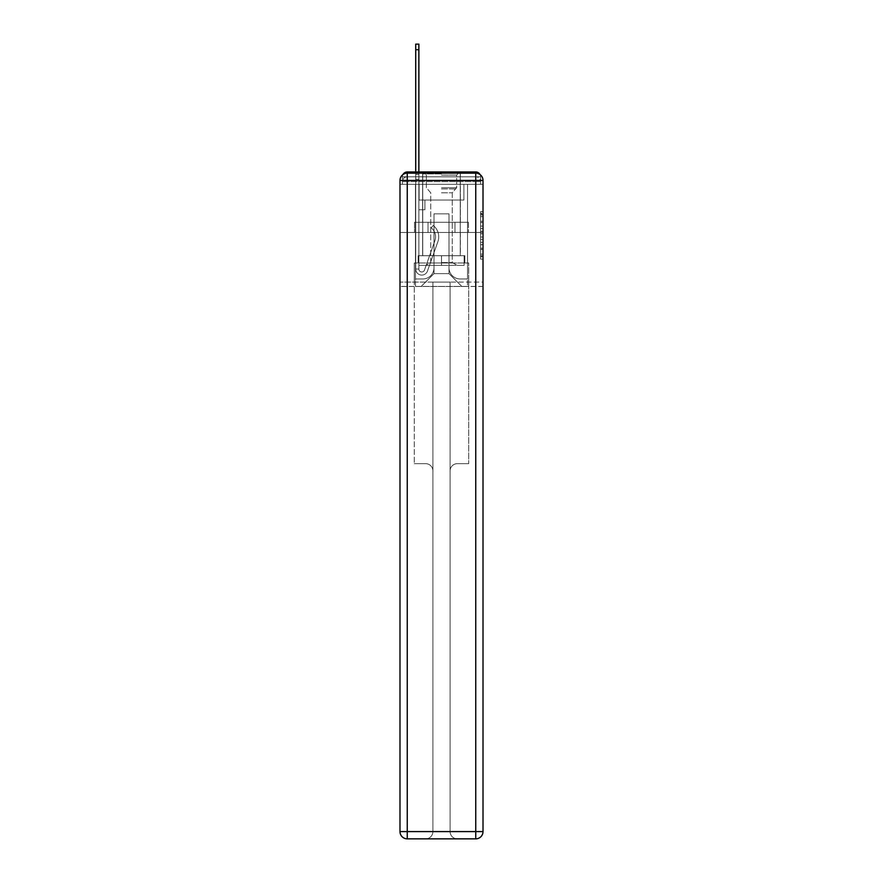 <?xml version="1.0" encoding="UTF-8"?>
<svg xmlns="http://www.w3.org/2000/svg" width="883" height="883" viewBox="0 0 883 883"><rect width="100%" height="100%" fill="white"/><g stroke="black" fill="none" stroke-linecap="round" stroke-linejoin="round"><path stroke-width="0.66" stroke-dasharray="4.42 3.31" d="M480.595 226.114L480.595 233.719L483.012 233.719L483.012 256.765L483.012 213.995L483.012 233.719L480.595 233.719L480.595 213.289L480.595 259.138L480.595 211.622L480.595 255.816L483.012 255.816L480.595 255.816L483.012 255.816L480.595 255.816L480.595 248.211L480.595 259.138L483.012 259.138L483.012 211.622L483.012 255.695L483.012 237.041L480.595 237.041L483.012 237.041L483.012 248.211L483.012 214.944L480.595 214.944L483.012 214.944L483.012 259.138L483.012 213.995L483.012 259.138L480.595 259.138L480.595 211.622L483.012 211.622L483.012 213.995L483.012 211.622L483.012 213.995L483.012 211.622L483.012 213.289L483.012 211.622L480.595 211.622L480.595 214.944L483.012 214.944L480.595 214.944L480.595 226.114L483.012 226.114M402.946 174.58A4.845 4.845 0 0 0 402.405 176.799L402.405 184.304L407.251 184.304L407.251 181.644L402.405 181.644L402.405 184.304L402.405 181.644L402.405 184.304L402.405 181.644L402.405 184.304L475.749 184.304L402.405 184.304L402.405 181.644L475.749 181.644L402.405 181.644L407.251 181.644L407.251 176.799L475.749 176.799L407.251 176.799L475.749 176.799L475.749 181.644L480.595 181.644L475.749 181.644L475.749 176.799L475.749 181.644L480.595 181.644L475.749 181.644L480.595 181.644L475.749 181.644L480.595 181.644L475.749 181.644L480.595 181.644L475.749 181.644L480.595 181.644L475.749 181.644L475.749 176.799L475.749 181.644L475.749 176.799L475.749 181.644L475.749 176.799L475.749 181.644L475.749 176.799L475.749 181.644L475.749 176.799L480.595 176.799A4.845 4.845 0 0 0 480.054 174.58M460.385 171.964L460.385 222.306L422.615 222.306L460.385 222.306L422.615 222.306L422.615 171.964L460.385 171.964L422.615 171.964L460.385 171.964L422.615 171.964L460.385 171.964L460.385 222.306L422.615 222.306L422.615 171.964M483.012 230.871L483.012 228.487L483.012 230.871L480.595 230.871L480.595 221.302L480.595 249.459L480.595 242.395L483.012 242.395L480.595 242.395L480.595 259.138L483.012 259.138L480.595 259.138L483.012 259.138L480.595 259.138L480.595 211.622L483.012 211.622L480.595 211.622L483.012 211.622L480.595 211.622L480.595 230.871L483.012 230.871M480.595 176.799A4.845 4.845 0 0 0 475.749 171.964A4.845 4.845 0 0 1 480.595 176.799L480.595 184.304L475.749 184.304L480.595 184.304L480.595 176.799A4.845 4.845 0 0 0 475.749 171.964A4.845 4.845 0 0 1 480.595 176.799L480.595 184.304L475.749 184.304L483.012 184.304L483.012 286.456L483.012 180.43L475.749 180.43L475.749 173.167A7.263 7.263 0 0 1 483.012 180.43A7.263 7.263 0 0 0 475.749 173.167A7.263 7.263 0 0 1 483.012 180.43A7.263 7.263 0 0 0 475.749 173.167L407.251 173.167L407.251 180.43L475.749 180.43L475.749 831.587L407.251 831.587L407.251 180.43L399.988 180.43A7.263 7.263 0 0 1 407.251 173.167L475.749 173.167L407.251 173.167A7.263 7.263 0 0 0 399.988 180.43L399.988 831.587A7.263 7.263 0 0 0 407.251 838.85L475.749 838.85A7.263 7.263 0 0 0 483.012 831.587L483.012 180.43L483.012 232.472L399.988 232.472L483.012 232.472L399.988 232.472L483.012 232.472L399.988 232.472L483.012 232.472L483.012 184.304L480.595 184.304L480.595 176.799L402.405 176.799A4.845 4.845 0 0 1 407.251 171.964L475.749 171.964L407.251 171.964A4.845 4.845 0 0 0 402.405 176.799L407.251 176.799A4.845 4.845 0 0 0 402.405 181.644L407.251 181.644L407.251 176.799A4.845 4.845 0 0 0 402.405 181.644L407.251 181.644L402.405 181.644L407.251 181.644L402.405 181.644L407.251 181.644L402.405 181.644L407.251 181.644L407.251 176.799A4.845 4.845 0 0 0 402.405 181.644A4.845 4.845 0 0 1 407.251 176.799A4.845 4.845 0 0 0 402.405 181.644A4.845 4.845 0 0 1 407.251 176.799L407.251 184.304L407.251 176.799L407.251 184.304L407.251 176.799L407.251 184.304L407.251 181.644L407.251 184.304L407.251 181.644L407.251 184.304L407.251 181.644L407.251 184.304L407.251 181.644L407.251 184.304L399.988 184.304L399.988 232.472L399.988 184.304L402.405 184.304L402.405 176.799A4.845 4.845 0 0 1 407.251 171.964L407.251 176.799L407.251 171.964A4.845 4.845 0 0 0 402.405 176.799M399.988 232.472L399.988 286.456L399.988 232.472L399.988 282.096L483.012 282.096L483.012 831.587A7.263 7.263 0 0 1 475.749 838.85L457.35 838.85A7.263 7.263 0 0 1 450.098 831.587L450.098 282.096L414.27 282.096L414.27 463.652L425.65 463.652A7.263 7.263 0 0 1 432.902 470.915L432.902 831.587A7.263 7.263 0 0 1 425.65 838.85A7.263 7.263 0 0 0 432.902 831.587L432.902 470.915A7.263 7.263 0 0 0 425.65 463.652L414.27 463.652L425.65 463.652A7.263 7.263 0 0 1 432.902 470.915L432.902 282.096L432.902 470.915A7.263 7.263 0 0 0 425.65 463.652L414.27 463.652L414.27 282.096L414.27 463.652L414.27 282.096L399.988 282.096L432.902 282.096L432.902 831.587A7.263 7.263 0 0 1 425.65 838.85L475.749 838.85L475.749 831.587L483.012 831.587A7.263 7.263 0 0 1 475.749 838.85A7.263 7.263 0 0 0 483.012 831.587L483.012 282.096L399.988 282.096L399.988 831.587L399.988 180.43L399.988 232.472L483.012 232.472L483.012 282.096L483.012 232.472L399.988 232.472M415.716 171.964L418.862 171.964L418.862 174.381L418.862 44.15L418.862 200.044L424.922 200.044L418.862 200.044L424.922 200.044L418.862 200.044L418.862 269.028A2.903 2.903 0 0 0 424.513 269.999A2.903 2.903 0 0 1 418.862 269.028A2.903 2.903 0 0 0 424.513 269.999L434.911 240.64A11.38 11.38 0 0 0 431.268 227.924A11.38 11.38 0 0 1 434.911 240.64A11.38 11.38 0 0 0 431.268 227.924L433.222 225.452A14.525 14.525 0 0 1 437.88 241.688L427.471 271.048A6.049 6.049 0 0 1 415.716 269.028L415.716 174.381L418.862 174.381L418.862 44.15L418.862 200.044L418.862 44.15L418.862 200.044L424.922 200.044L424.922 209.724L424.922 200.044L424.922 209.724L418.862 209.724L418.862 269.028L415.716 269.028L415.716 174.381L418.862 174.381L418.862 44.15L418.862 179.227L418.862 44.15L415.716 44.15L415.716 179.227L415.716 174.381L418.862 174.381L418.862 200.044L424.922 200.044L418.862 200.044L418.862 209.724L418.862 174.381L415.716 174.381L418.862 174.381L415.716 174.381L415.716 44.15L415.716 179.227L415.716 174.381L418.862 174.381L415.716 174.381L418.862 174.381L415.716 174.381L415.716 44.15L415.716 179.227L415.716 174.381L418.862 174.381L415.716 174.381L418.862 174.381L415.716 174.381L415.716 44.15L415.716 179.227L415.716 174.381L418.862 174.381L415.716 174.381L418.862 174.381L415.716 174.381L415.716 44.15L415.716 179.227L415.716 174.381L418.862 174.381L415.716 174.381L418.862 174.381L415.716 174.381L415.716 49.713L415.716 179.227L418.862 179.227L418.862 200.044L424.922 200.044L418.862 200.044L424.922 200.044L424.922 209.724L418.862 209.724L418.862 269.028L415.716 269.028L415.716 179.227L418.862 179.227L418.862 174.381L415.716 174.381L418.862 174.381L415.716 174.381L418.862 174.381L418.862 269.028A2.903 2.903 0 0 0 424.513 269.999L434.911 240.64A11.38 11.38 0 0 0 431.268 227.924L433.222 225.452A14.525 14.525 0 0 1 437.88 241.688L427.471 271.048A6.049 6.049 0 0 1 415.716 269.028L415.716 179.227L418.862 179.227L418.862 200.044L418.862 179.227L418.862 200.044L424.922 200.044L424.922 209.724L418.862 209.724L418.862 200.044L424.922 200.044L418.862 200.044L418.862 269.028A2.903 2.903 0 0 0 424.513 269.999A2.903 2.903 0 0 1 418.862 269.028L415.716 269.028L415.716 179.227L418.862 179.227L418.862 200.044L424.922 200.044L418.862 200.044L424.922 200.044L424.922 209.724L418.862 209.724L418.862 269.028L415.716 269.028L415.716 179.227L418.862 179.227L418.862 209.724L418.862 200.044L424.922 200.044L424.922 209.724L424.922 200.044L418.862 200.044L424.922 200.044L418.862 200.044L418.862 269.028A2.903 2.903 0 0 0 424.513 269.999L434.911 240.64A11.38 11.38 0 0 0 431.268 227.924A11.38 11.38 0 0 1 434.911 240.64A11.38 11.38 0 0 0 431.268 227.924L433.222 225.452A14.525 14.525 0 0 1 437.88 241.688L427.471 271.048A6.049 6.049 0 0 1 415.716 269.028L415.716 179.227L418.862 179.227L418.862 200.044L424.922 200.044L424.922 209.724L424.922 200.044L424.922 209.724L418.862 209.724L418.862 269.028A2.903 2.903 0 0 0 424.513 269.999L434.911 240.64A11.38 11.38 0 0 0 431.268 227.924L433.222 225.452A14.525 14.525 0 0 1 437.88 241.688L427.471 271.048A6.049 6.049 0 0 1 415.716 269.028L415.716 179.227L418.862 179.227L415.716 179.227L418.862 179.227L415.716 179.227L418.862 179.227L415.716 179.227L418.862 179.227L415.716 179.227L415.716 269.028L415.716 171.964M449.006 267.814A11.137 11.137 0 0 0 460.142 278.951A11.137 11.137 0 0 1 449.006 267.814L449.006 213.841L449.006 267.814A11.137 11.137 0 0 0 460.142 278.951L467.526 278.951L460.142 278.951A11.137 11.137 0 0 1 449.006 267.814L449.006 213.841L433.995 213.841L449.006 213.841L449.006 267.814A11.137 11.137 0 0 0 460.142 278.951L467.526 278.951L460.142 278.951A11.137 11.137 0 0 1 449.006 267.814L449.006 213.841L433.995 213.841L433.995 267.814L433.995 213.841L449.006 213.841L449.006 267.814A11.137 11.137 0 0 0 460.142 278.951L467.526 278.951L460.142 278.951A11.137 11.137 0 0 1 449.006 267.814L449.006 213.841L433.995 213.841L433.995 267.814A11.137 11.137 0 0 1 422.858 278.951A11.137 11.137 0 0 0 433.995 267.814L433.995 213.841L449.006 213.841L449.006 267.814A11.137 11.137 0 0 0 460.142 278.951L467.526 278.951L460.142 278.951A11.137 11.137 0 0 1 449.006 267.814L449.006 213.841L433.995 213.841L433.995 267.814A11.137 11.137 0 0 1 422.858 278.951L415.474 278.951L422.858 278.951A11.137 11.137 0 0 0 433.995 267.814L433.995 213.841L449.006 213.841L449.006 267.814A11.137 11.137 0 0 0 460.142 278.951L467.526 278.951L460.142 278.951A11.137 11.137 0 0 1 449.006 267.814L449.006 213.841L433.995 213.841L433.995 267.814A11.137 11.137 0 0 1 422.858 278.951L415.474 278.951L422.858 278.951A11.137 11.137 0 0 0 433.995 267.814L433.995 213.841L449.006 213.841L449.006 267.814M415.474 184.304L415.474 278.951L422.858 278.951A11.137 11.137 0 0 0 433.995 267.814A11.137 11.137 0 0 1 422.858 278.951L415.474 278.951L415.474 184.304L419.105 184.304L419.105 200.044L463.895 200.044L419.105 200.044L463.895 200.044L419.105 200.044L463.895 200.044L419.105 200.044L463.895 200.044L419.105 200.044L463.895 200.044L419.105 200.044L463.895 200.044L419.105 200.044L463.895 200.044L419.105 200.044L419.105 184.304L415.474 184.304L415.474 278.951L415.474 184.304L419.105 184.304L419.105 200.044L419.105 184.304L415.474 184.304L415.474 278.951L415.474 184.304L419.105 184.304L419.105 200.044L419.105 184.304L415.474 184.304L415.474 278.951L415.474 184.304L419.105 184.304L419.105 200.044L419.105 184.304L415.474 184.304L415.474 278.951L415.474 184.304L419.105 184.304L419.105 200.044L419.105 184.304L415.474 184.304L415.474 278.951L422.858 278.951A11.137 11.137 0 0 0 433.995 267.814L433.995 213.841L433.995 267.814A11.137 11.137 0 0 1 422.858 278.951A11.137 11.137 0 0 0 433.995 267.814L433.995 213.841L449.006 213.841L433.995 213.841L433.995 267.814A11.137 11.137 0 0 1 422.858 278.951L415.474 278.951L415.474 184.304L419.105 184.304L419.105 200.044L419.105 184.304L415.474 184.304L415.474 286.456L421.169 286.456L415.474 286.456L415.474 184.304L419.105 184.304L419.105 200.044L419.105 184.304L415.474 184.304M463.895 184.304L463.895 200.044L463.895 184.304L467.526 184.304L467.526 278.951L460.142 278.951L467.526 278.951L467.526 184.304L463.895 184.304L463.895 200.044L463.895 184.304L467.526 184.304L467.526 278.951L467.526 184.304L463.895 184.304L463.895 200.044L463.895 184.304L467.526 184.304L467.526 278.951L467.526 184.304L463.895 184.304L463.895 200.044L463.895 184.304L467.526 184.304L467.526 278.951L467.526 184.304L463.895 184.304L463.895 200.044L463.895 184.304L467.526 184.304L467.526 278.951L467.526 184.304L463.895 184.304L463.895 200.044L463.895 184.304L467.526 184.304L467.526 278.951L467.526 184.304L463.895 184.304L463.895 200.044L463.895 184.304L467.526 184.304L467.526 286.456L421.169 286.456L467.526 286.456L467.526 184.304L463.895 184.304M449.006 213.841L449.006 273.631L449.006 213.841L433.995 213.841L433.995 273.631L449.006 273.631L433.995 273.631L433.995 213.841L433.995 273.631L421.169 286.456L433.995 273.631L421.169 286.456L433.995 273.631L433.995 213.841L449.006 213.841L449.006 273.631L461.831 286.456L449.006 273.631L461.831 286.456L449.006 273.631L449.006 213.841L433.995 213.841L449.006 213.841M483.012 286.456L399.988 286.456L483.012 286.456M428.012 232.472L468.476 232.472L428.012 232.472L428.012 222.306L414.524 222.306L468.476 222.306L428.012 222.306L428.012 232.472L428.012 222.306L414.524 222.306L414.524 232.472L414.524 222.306L454.988 222.306L454.988 232.472L468.476 232.472L454.988 232.472L454.988 222.306L468.476 222.306L468.476 232.472L468.476 222.306L428.012 222.306L428.012 232.472M454.988 222.306L454.988 232.472L454.988 222.306M480.595 233.719L483.012 233.719L480.595 233.719M480.595 213.289L480.595 211.622L480.595 213.289L483.012 213.289L480.595 213.289M480.595 249.337L480.595 239.425L480.595 249.337L483.012 249.337L480.595 249.337M480.595 239.425L480.595 237.041L483.012 237.041L480.595 237.041L480.595 239.425L483.012 239.425L480.595 239.425M480.595 221.302L480.595 214.944L480.595 221.302L483.012 221.302L480.595 221.302M480.595 211.622L483.012 211.622L480.595 211.622L480.595 213.995L480.595 211.622L483.012 211.622M480.595 259.138L483.012 259.138L480.595 259.138L480.595 256.765L480.595 259.138M424.513 269.999A2.903 2.903 0 0 1 418.862 269.028L415.716 269.028A6.049 6.049 0 0 0 427.471 271.048A6.049 6.049 0 0 1 415.716 269.028A6.049 6.049 0 0 0 427.471 271.048A6.049 6.049 0 0 1 415.716 269.028A6.049 6.049 0 0 0 427.471 271.048A6.049 6.049 0 0 1 415.716 269.028A6.049 6.049 0 0 0 427.471 271.048A6.049 6.049 0 0 1 415.716 269.028L418.862 269.028A2.903 2.903 0 0 0 424.513 269.999L434.911 240.64A11.38 11.38 0 0 0 431.268 227.924A11.38 11.38 0 0 1 434.911 240.64A11.38 11.38 0 0 0 431.268 227.924L433.222 225.452A14.525 14.525 0 0 1 437.88 241.688L427.471 271.048A6.049 6.049 0 0 1 415.716 269.028A6.049 6.049 0 0 0 427.471 271.048A6.049 6.049 0 0 1 415.716 269.028A6.049 6.049 0 0 0 427.471 271.048A6.049 6.049 0 0 1 415.716 269.028L418.862 269.028A2.903 2.903 0 0 0 424.513 269.999L434.911 240.64A11.38 11.38 0 0 0 431.268 227.924L433.222 225.452A14.525 14.525 0 0 1 437.88 241.688L427.471 271.048A6.049 6.049 0 0 1 415.716 269.028L418.862 269.028A2.903 2.903 0 0 0 424.513 269.999A2.903 2.903 0 0 1 418.862 269.028A2.903 2.903 0 0 0 424.513 269.999L434.911 240.64A11.38 11.38 0 0 0 431.268 227.924A11.38 11.38 0 0 1 434.911 240.64A11.38 11.38 0 0 0 431.268 227.924L433.222 225.452A14.525 14.525 0 0 1 437.88 241.688L427.471 271.048A6.049 6.049 0 0 1 415.716 269.028A6.049 6.049 0 0 0 427.471 271.048A6.049 6.049 0 0 1 415.716 269.028L418.862 269.028L415.716 269.028A6.049 6.049 0 0 0 427.471 271.048A6.049 6.049 0 0 1 415.716 269.028A6.049 6.049 0 0 0 427.471 271.048A6.049 6.049 0 0 1 415.716 269.028L418.862 269.028A2.903 2.903 0 0 0 424.513 269.999L434.911 240.64A11.38 11.38 0 0 0 431.268 227.924L433.222 225.452A14.525 14.525 0 0 1 437.88 241.688L427.471 271.048A6.049 6.049 0 0 1 415.716 269.028L418.862 269.028A2.903 2.903 0 0 0 424.513 269.999A2.903 2.903 0 0 1 418.862 269.028A2.903 2.903 0 0 0 424.513 269.999L434.911 240.64A11.38 11.38 0 0 0 431.268 227.924A11.38 11.38 0 0 1 434.911 240.64A11.38 11.38 0 0 0 431.268 227.924L433.222 225.452A14.525 14.525 0 0 1 437.88 241.688L427.471 271.048A6.049 6.049 0 0 1 415.716 269.028A6.049 6.049 0 0 0 427.471 271.048L437.88 241.688A14.525 14.525 0 0 0 433.222 225.452A14.525 14.525 0 0 1 437.88 241.688A14.525 14.525 0 0 0 433.222 225.452A14.525 14.525 0 0 1 437.88 241.688A14.525 14.525 0 0 0 433.222 225.452A14.525 14.525 0 0 1 437.88 241.688A14.525 14.525 0 0 0 433.222 225.452A14.525 14.525 0 0 1 437.88 241.688A14.525 14.525 0 0 0 433.222 225.452A14.525 14.525 0 0 1 437.88 241.688A14.525 14.525 0 0 0 433.222 225.452A14.525 14.525 0 0 1 437.88 241.688A14.525 14.525 0 0 0 433.222 225.452A14.525 14.525 0 0 1 437.88 241.688A14.525 14.525 0 0 0 433.222 225.452A14.525 14.525 0 0 1 437.88 241.688A14.525 14.525 0 0 0 433.222 225.452A14.525 14.525 0 0 1 437.88 241.688A14.525 14.525 0 0 0 433.222 225.452L431.268 227.924A11.38 11.38 0 0 1 434.911 240.64L424.513 269.999A2.903 2.903 0 0 1 418.862 269.028A2.903 2.903 0 0 0 424.513 269.999L434.911 240.64L424.513 269.999A2.903 2.903 0 0 1 418.862 269.028L415.716 269.028L418.862 269.028A2.903 2.903 0 0 0 424.513 269.999L434.911 240.64A11.38 11.38 0 0 0 431.268 227.924L433.222 225.452L431.268 227.924A11.38 11.38 0 0 1 434.911 240.64L424.513 269.999A2.903 2.903 0 0 1 418.862 269.028L418.862 200.044L424.922 200.044L418.862 200.044L418.862 269.028A2.903 2.903 0 0 0 424.513 269.999L434.911 240.64A11.38 11.38 0 0 0 431.268 227.924L433.222 225.452L431.268 227.924A11.38 11.38 0 0 1 434.911 240.64L424.513 269.999A2.903 2.903 0 0 1 418.862 269.028L418.862 200.044L424.922 200.044L424.922 209.724L418.862 209.724L418.862 269.028A2.903 2.903 0 0 0 424.513 269.999L434.911 240.64A11.38 11.38 0 0 0 431.268 227.924L433.222 225.452L431.268 227.924A11.38 11.38 0 0 1 434.911 240.64L424.513 269.999A2.903 2.903 0 0 1 418.862 269.028L418.862 200.044L424.922 200.044L424.922 209.724L418.862 209.724L418.862 269.028A2.903 2.903 0 0 0 424.513 269.999L434.911 240.64A11.38 11.38 0 0 0 431.268 227.924L433.222 225.452L431.268 227.924A11.38 11.38 0 0 1 434.911 240.64L424.513 269.999M424.922 209.724L418.862 209.724L418.862 200.044L424.922 200.044L424.922 209.724L424.922 200.044L424.922 209.724L424.922 200.044L418.862 200.044L424.922 200.044L424.922 209.724L418.862 209.724L424.922 209.724L418.862 209.724L424.922 209.724L424.922 200.044L424.922 209.724L424.922 200.044L424.922 209.724L418.862 209.724L424.922 209.724L418.862 209.724L424.922 209.724L424.922 200.044L424.922 209.724L418.862 209.724L424.922 209.724L418.862 209.724L424.922 209.724L424.922 200.044L424.922 209.724L418.862 209.724L424.922 209.724L418.862 209.724L424.922 209.724L424.922 200.044L424.922 209.724L418.862 209.724L424.922 209.724M460.385 232.472L460.385 255.717L422.615 255.717L460.385 255.717L422.615 255.717L460.385 255.717L460.385 232.472L422.615 232.472L422.615 255.717L422.615 232.472L460.385 232.472M418.145 255.717L418.145 262.979L414.27 262.979L414.27 282.096L414.27 262.979L468.73 262.979L464.855 262.979L468.73 262.979L468.73 463.652L468.73 262.979L468.73 282.096L468.73 262.979L414.27 262.979L464.855 262.979L418.145 262.979L418.145 255.717L464.855 255.717L418.145 255.717L464.855 255.717L464.855 262.979L464.855 255.717L464.855 262.979L464.855 255.717L441.5 255.717L441.5 262.979L441.5 255.717L418.145 255.717L418.145 262.979L418.145 255.717M457.35 463.652L468.73 463.652L457.35 463.652A7.263 7.263 0 0 0 450.098 470.915A7.263 7.263 0 0 1 457.35 463.652L468.73 463.652L457.35 463.652A7.263 7.263 0 0 0 450.098 470.915L450.098 831.587A7.263 7.263 0 0 0 457.35 838.85A7.263 7.263 0 0 1 450.098 831.587L450.098 470.915A7.263 7.263 0 0 1 457.35 463.652M407.251 838.85A7.263 7.263 0 0 1 399.988 831.587A7.263 7.263 0 0 0 407.251 838.85A7.263 7.263 0 0 1 399.988 831.587L407.251 831.587L407.251 838.85M432.902 282.096L450.098 282.096L450.098 831.587A7.263 7.263 0 0 0 457.35 838.85L425.65 838.85A7.263 7.263 0 0 0 432.902 831.587L432.902 282.096M414.27 262.979L414.27 282.096L414.27 262.979M399.988 180.43A7.263 7.263 0 0 1 407.251 173.167A7.263 7.263 0 0 0 399.988 180.43M441.5 173.896L422.736 173.896L441.5 173.896M441.5 175.11L456.632 175.11L441.5 175.11M441.5 265.397L464.138 265.397L418.862 265.397L464.138 265.397L418.862 265.397L441.5 265.397L425.761 265.397L441.5 265.397L441.5 255.717L422.736 255.717L464.138 255.717L418.862 255.717L460.264 255.717L441.5 255.717L441.5 265.397L441.5 255.717L422.736 255.717L464.138 255.717L464.138 265.397L464.138 255.717L418.862 255.717L418.862 265.397L418.862 255.717L460.264 255.717L441.5 255.717L441.5 265.397M441.5 262.538L452.273 262.538L441.5 262.538M441.5 192.781L452.273 192.781L441.5 192.781M418.862 255.717L418.862 265.397L418.862 255.717M464.138 255.717L464.138 265.397L464.138 255.717M431.268 227.924L433.222 225.452L431.268 227.924M415.716 174.381L418.862 174.381L415.716 174.381M475.749 184.304L475.749 176.799L475.749 184.304M475.749 171.964L475.749 176.799L475.749 171.964M480.595 248.211L483.012 248.211L480.595 248.211M480.595 244.646L483.012 244.646M480.595 222.549L483.012 222.549L480.595 222.549M480.595 213.995L483.012 213.995M480.595 256.765L483.012 256.765M480.595 254.149L483.012 254.149M480.595 216.611L483.012 216.611M480.595 231.346L483.012 231.346L480.595 231.346M480.595 244.768L483.012 244.768L480.595 244.768M480.595 249.459L483.012 249.459L480.595 249.459M480.595 228.487L483.012 228.487L480.595 228.487M415.716 49.713L418.862 49.713M441.5 187.715L456.632 187.715L441.5 187.715M441.5 188.918L456.136 188.918L441.5 188.918M480.595 184.304L480.595 181.644A4.845 4.845 0 0 0 475.749 176.799A4.845 4.845 0 0 1 480.595 181.644A4.845 4.845 0 0 0 475.749 176.799A4.845 4.845 0 0 1 480.595 181.644A4.845 4.845 0 0 0 475.749 176.799A4.845 4.845 0 0 1 480.595 181.644L480.595 184.304M480.595 255.695L483.012 255.695M480.595 255.816L483.012 255.816M480.595 214.944L483.012 214.944M415.716 44.15L418.862 44.15M456.632 175.11L457.836 173.896L456.632 175.11L456.632 187.715L452.273 192.781L452.273 262.538L457.239 265.397L452.273 262.538L452.273 192.781L456.632 187.715L456.632 175.11M422.736 173.896L422.736 255.717L422.736 173.896M460.264 173.896L460.264 255.717L460.264 173.896M426.368 187.715L426.368 175.11L425.164 173.896L426.368 175.11L426.368 187.715L430.727 192.781L430.727 262.538L425.761 265.397L430.727 262.538L430.727 192.781L426.368 187.715"/><path stroke-width="1.32" d="M480.054 174.58A4.845 4.845 0 0 0 475.749 171.964L407.251 171.964A4.845 4.845 0 0 0 402.946 174.58M407.251 171.964L415.716 171.964L415.716 44.15L418.862 44.15L418.862 171.964L422.615 171.964M460.385 171.964L475.749 171.964M407.251 173.167L475.749 173.167A7.263 7.263 0 0 1 483.012 180.43L483.012 831.587A7.263 7.263 0 0 1 475.749 838.85L407.251 838.85L407.251 831.587L475.749 831.587L475.749 180.43L407.251 180.43L407.251 831.587L399.988 831.587L399.988 180.43L407.251 180.43L407.251 173.167A7.263 7.263 0 0 0 399.988 180.43A7.263 7.263 0 0 1 407.251 173.167M399.988 831.587A7.263 7.263 0 0 0 407.251 838.85A7.263 7.263 0 0 1 399.988 831.587M475.749 838.85A7.263 7.263 0 0 0 483.012 831.587L475.749 831.587L475.749 838.85M483.012 180.43A7.263 7.263 0 0 0 475.749 173.167L475.749 180.43L483.012 180.43M415.716 49.713L418.862 49.713"/></g></svg>
